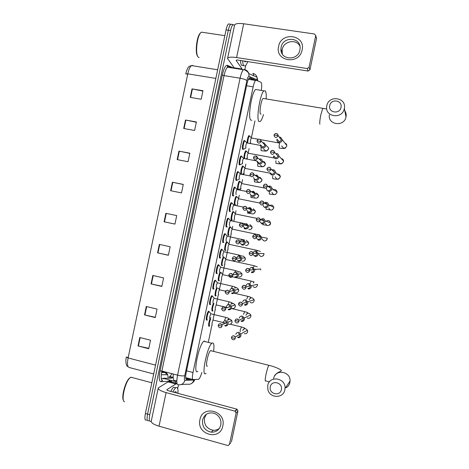 <?xml version="1.0" encoding="UTF-8"?>
<svg xmlns="http://www.w3.org/2000/svg" width="469" height="469" viewBox="0 0 469 469"><rect width="100%" height="100%" fill="white"/><g stroke="black" fill="none" stroke-linecap="round" stroke-linejoin="round"><path stroke-width="0.7" d="M207.081 319.881L206.788 320.104C205.381 320.849 207.04 312.237 208.5 311.252L208.676 311.146M210.364 304.381L210.053 304.598C208.687 305.219 210.3 296.73 211.736 295.757L211.941 295.646M213.647 288.875L213.319 289.097C211.994 289.584 213.559 281.212 214.978 280.251L215.207 280.14M216.93 273.368L216.59 273.585C215.3 273.955 216.825 265.694 218.22 264.745L218.478 264.627M220.219 257.862L219.855 258.073C218.607 258.319 220.09 250.165 221.462 249.232L221.743 249.109M223.508 242.35L223.127 242.555C221.919 242.684 223.355 234.635 224.71 233.709L225.014 233.591M226.803 226.832L226.392 227.037C225.226 227.049 226.627 219.093 227.957 218.179L228.555 218.419M230.091 211.308L229.663 211.513C228.532 211.413 229.898 203.546 231.205 202.649L231.809 202.889M233.392 195.784L232.935 195.983C231.838 195.772 233.169 187.993 234.459 187.108L234.822 187.014M236.687 180.254L236.206 180.454C235.145 180.131 236.446 172.434 237.713 171.56L238.311 171.812M239.987 164.725L239.477 164.918C238.451 164.49 239.723 156.863 240.966 156.007L241.365 155.943M243.288 149.189L242.749 149.377C241.758 148.849 243.001 141.292 244.22 140.448L244.824 140.723M219.017 280.591L218.695 280.802C217.528 281.207 218.794 273.802 220.143 272.337M222.224 265.442L221.89 265.653C220.676 265.952 222.159 257.909 223.484 257.012L223.731 256.906M225.437 250.294L225.079 250.505C223.906 250.686 225.349 242.743 226.65 241.857L226.926 241.752M228.649 235.145L228.274 235.35C227.131 235.42 228.538 227.571 229.822 226.697L230.39 226.937M215.81 295.734L215.506 295.951C214.409 296.426 215.388 289.918 216.737 287.831M209.403 326.008L209.127 326.231C207.761 327.004 209.414 318.515 210.816 317.577M212.604 310.871L212.316 311.088C211.484 310.003 211.836 307.412 213.372 303.326M231.868 219.984L231.463 220.19C230.361 220.149 231.733 212.393 232.999 211.531L233.562 211.765M235.08 204.824L234.658 205.023C233.591 204.883 234.928 197.203 236.171 196.359L236.739 196.599M237.666 189.623C236.98 188.391 238.275 181.908 239.348 181.175L239.7 181.098M240.761 174.034C240.673 170.751 241.265 168.066 242.532 165.991L242.895 165.926M243.927 158.463C243.974 155.128 244.572 152.572 245.709 150.801L246.278 151.065M247.122 142.893C247.263 139.574 247.849 137.147 248.892 135.6L249.461 135.881M261.315 90.253C261.907 85.704 261.778 83.042 260.922 82.268L256.203 80.275L255.587 80.457C254.708 81.348 253.899 83.47 253.16 86.829L192.999 372.486C192.143 376.924 192.196 379.298 193.158 379.603L198.739 379.28C199.765 378.307 200.802 376.027 201.852 372.45M172.012 373.699L169.884 376.507L169.262 376.73L173.172 377.756M208.353 342.042L211.976 324.835M212.92 320.368L215.171 309.663M216.115 305.19L218.372 294.485M219.316 290.012L221.567 279.301M222.511 274.828L224.768 264.117M225.712 259.638L227.969 248.928M228.913 244.449L231.17 233.732M232.114 229.253L232.73 226.322M233.797 221.268L234.283 218.953M235.397 213.682L236.007 210.769M237.074 205.709L237.484 203.775M238.592 198.504L239.284 195.21M240.351 190.15L240.679 188.597M241.793 183.32L242.567 179.645M243.628 174.591L243.88 173.413M244.988 168.137L245.844 164.08M246.911 159.02L247.075 158.229M248.189 152.953L249.127 148.515M250.188 143.45L250.276 143.039M251.39 137.763L254.96 120.826M158.188 388.303L151.323 420.928L150.772 421.326C149.195 421.93 148.861 419.732 149.763 414.731L230.572 30.544C231.27 27.378 232.091 25.39 233.023 24.576L234.529 25.361M175.588 381.584L175.295 382.974M148.696 420.652L148.603 420.716C147.014 421.314 146.668 419.116 147.571 414.121L228.315 30.209C229.013 27.05 229.833 25.062 230.777 24.247L231.909 24.411M255.869 80.281L250.012 77.731L249.367 77.907C248.459 78.792 247.638 80.908 246.899 84.256L186.246 372.31C185.402 376.754 185.478 379.134 186.48 379.439L192.02 379.304M249.274 77.989L253.887 80.181M189.922 378.753L185.871 378.835M148.603 420.716C147.014 421.314 146.668 419.116 147.571 414.121L228.315 30.209C229.013 27.05 229.833 25.062 230.777 24.247L233.023 24.576M215.846 78.417L187.788 73.832L185.759 73.967L185.947 73.141C185.935 72.765 187.102 69.178 187.852 68.105C188.327 66.885 189.558 66.041 191.534 65.584C190.021 66.692 188.767 69.441 187.788 73.832L128.101 357.953L126.308 356.985L125.839 360.268C125.985 364.296 126.63 366.371 127.767 366.488M146.439 420.113C144.833 420.705 144.475 418.506 145.378 413.511L226.058 29.875C226.756 26.715 227.576 24.734 228.532 23.925L229.675 24.089M178.953 151.124L189.839 153.187L188.051 161.699L177.171 159.607L178.953 151.124L179.34 151.2L177.558 159.683M185.489 120.011L196.405 121.958L194.617 130.476L183.707 128.494L185.489 120.011L185.876 120.082L184.094 128.565M192.032 88.876L202.971 90.716L201.183 99.24L190.244 97.37L192.032 88.876L192.419 88.952L190.637 97.435M159.354 244.384L170.165 246.776L168.383 255.277L157.572 252.855L159.354 244.384M152.83 275.438L163.617 277.941L161.828 286.436L151.047 283.903L152.83 275.438M146.305 306.48L157.068 309.089L155.28 317.583L144.528 314.939L146.305 306.48M139.785 337.504L150.52 340.224L148.737 348.713L138.009 345.964L139.785 337.504M172.416 182.224L183.279 184.399L181.491 192.906L170.634 190.707L172.416 182.224L172.803 182.306L171.021 190.783M165.885 213.313L176.725 215.593L174.937 224.1L164.103 221.79L165.885 213.313L166.266 213.395L164.49 221.866L164.103 221.79M185.865 73.815L187.682 74.331M128.213 357.425L126.349 357.173M174.937 224.076L164.49 221.866M176.719 215.593L166.266 213.395M183.262 184.493L172.803 182.306M148.82 348.32L138.009 345.964M155.345 317.284L144.528 314.939M161.875 286.231L151.047 283.903M168.406 255.159L157.572 252.855M202.895 91.092L192.419 88.952M196.347 122.239L185.876 120.082M189.804 153.375L179.34 151.2M222.798 425.975C220.102 441.3 196.171 434.564 199.941 419.685C202.508 404.483 226.509 410.932 222.798 425.975M202.561 419.984C202.004 426.649 204.918 430.712 211.302 432.178C216.238 432.254 219.41 429.862 220.817 425.002C221.485 419.515 219.34 415.622 214.374 413.324C208.424 411.911 204.484 414.133 202.561 419.984M219.398 428.349C217.563 429.797 215.47 430.431 213.119 430.249C206.806 428.807 203.921 424.791 204.472 418.196L206.313 414.285M178.507 384.797L177.704 388.608M168.049 381.877L158.27 387.916C157.959 389.428 160.568 390.994 166.09 392.606L234.969 411.161L236.816 409.144L168.787 390.876C167.41 390.472 166.753 390.079 166.829 389.698L175.869 383.953L168.049 381.877L170.716 381.76L176.995 383.425M151.323 420.928C150.954 422.739 153.515 424.492 159.026 426.192L227.723 445.497L228.268 445.544L230.631 442.953M236.816 409.144L237.941 410.985L236.106 413.031L229.482 444.419M236.106 413.031L234.969 411.161M237.941 410.985L231.405 441.968M177.124 383.871L175.869 383.953M172.891 391.978C173.97 389.803 174.955 388.402 175.834 387.775L175.904 387.728C177.569 386.884 178.238 388.748 177.909 393.321M174.445 392.395L175.037 391.844C175.746 391.398 176.209 391.762 176.426 392.922M170.763 391.404C171.847 389.235 172.838 387.84 173.723 387.212L173.794 387.165M124.602 401.74C120.855 401.411 124.748 383.026 129.573 378.254L130.933 377.152M123.476 400.403C121.201 397.507 124.994 382.604 129.004 378.612L130.306 377.563M281.353 389.657C283.129 382.552 271.533 379.585 270.302 386.802C268.514 393.872 280.093 396.897 281.353 389.657M267.746 385.418C269.423 375.153 285.897 377.873 285.046 388.355L284.859 389.845C283.428 398.644 269.81 398.462 267.875 389.68L267.746 385.418M211.296 350.648L210.528 350.624C208.054 352.377 204.912 368.007 207.433 366.013M206.061 373.342L205.862 373.494C200.832 377.709 207.011 346.714 211.894 343.285L212.281 343.021C213.905 342.54 214.345 345.331 213.6 351.398M197.824 371.407C192.583 375.552 198.727 344.633 203.822 341.274L204.226 341.016L205.604 341.719M340.998 107.424C342.786 100.26 330.944 98.332 329.713 105.554C327.913 112.677 339.738 114.676 340.998 107.424M326.817 105.742C328.675 94.726 346.773 97.4 344.34 108.415L344.293 108.65C342.44 119.46 324.829 117.162 326.7 106.434L326.817 105.742M263.883 98.549L263.068 98.414C261.157 99.815 259.07 112.718 260.535 114.014L261.104 114.114M263.496 114.524C262.417 118.129 261.362 120.439 260.318 121.465L258.952 121.524C256.021 119.232 260.113 93.601 263.9 90.834L265.395 90.927C266.122 92.17 266.386 94.808 266.187 98.836M251.871 120.281L250.763 120.087C247.65 117.772 251.654 92.194 255.611 89.468L263.9 90.834M212.181 324.964C211.736 323.821 212.052 322.197 213.137 320.093L213.418 320.157M237.842 337.645C239.442 337.873 240.486 337.205 240.984 335.64L240.808 333.951L238.95 332.369C237.355 332.152 236.306 332.82 235.813 334.379M237.631 337.123C238.791 337.287 239.548 336.801 239.905 335.669L239.776 334.438L238.434 333.301M209.713 326.084C208.922 325.228 209.233 322.86 210.64 318.973M215.377 309.81C214.937 308.631 215.253 307.007 216.315 304.944L216.596 305.008M212.979 310.912L212.903 310.941C212.129 309.786 212.492 307.301 213.993 303.472M241.265 321.406C242.866 321.623 243.915 320.948 244.413 319.383L244.314 317.9L242.379 316.129C240.779 315.913 239.729 316.587 239.237 318.146M241.066 320.837C242.227 320.995 242.983 320.509 243.341 319.377L243.27 318.287L241.869 317.015M218.566 294.655C218.144 293.442 218.454 291.818 219.498 289.789L219.779 289.854M216.221 295.746L216.092 295.798C215.013 296.267 216.103 289.625 217.387 287.978M244.689 305.161C246.295 305.366 247.345 304.692 247.843 303.126L247.796 301.807L245.803 299.879C244.202 299.673 243.153 300.353 242.661 301.913M244.501 304.551C245.662 304.698 246.424 304.211 246.782 303.074L246.747 302.112L245.305 300.723M221.761 279.495C221.35 278.246 221.655 276.622 222.675 274.635L222.963 274.699M221.245 272.583L221.38 272.999M219.457 280.573L219.287 280.65C218.12 281.037 219.545 273.404 220.805 272.553L220.87 272.501M248.119 288.91C249.725 289.109 250.774 288.429 251.273 286.858L251.261 285.68L249.232 283.628C247.626 283.428 246.577 284.114 246.084 285.68M247.937 288.253C249.098 288.4 249.86 287.907 250.217 286.77L250.212 285.908L248.74 284.431M224.956 264.334C224.557 263.045 224.856 261.426 225.859 259.468L226.14 259.533M222.699 265.395L222.476 265.501C221.345 265.776 222.734 258.243 223.977 257.399L224.557 257.844M251.548 272.653C253.154 272.847 254.204 272.161 254.702 270.59L254.714 269.523L252.662 267.371C251.056 267.183 250 267.869 249.508 269.435M249.895 269.628L249.854 270.038M251.372 271.956C252.539 272.096 253.301 271.598 253.659 270.461L253.665 269.681L252.181 268.133M228.151 249.168C227.764 247.843 228.057 246.225 229.042 244.302L229.323 244.367M225.911 250.241L225.671 250.346C224.575 250.516 225.929 243.071 227.148 242.239L227.729 242.684M252.973 254.479L254.978 256.396C256.584 256.578 257.639 255.886 258.138 254.321L258.161 253.342L256.092 251.114C254.655 250.921 253.635 251.495 253.037 252.832M254.814 255.652C255.98 255.787 256.742 255.288 257.1 254.151L257.118 253.436L255.617 251.83M231.346 234.002C230.971 232.642 231.264 231.018 232.225 229.13L232.507 229.189M229.124 235.086L228.866 235.186C227.799 235.256 229.118 227.899 230.32 227.078L230.906 227.518M256.338 237.935L258.407 240.134C260.019 240.31 261.069 239.612 261.567 238.041L261.608 237.15L259.521 234.846C258.29 234.658 257.334 235.098 256.654 236.159M258.249 239.348C259.416 239.477 260.184 238.973 260.541 237.836L260.565 237.179L259.058 235.52M234.541 218.83C234.178 217.434 234.471 215.804 235.409 213.952L235.69 214.011M232.337 219.932L232.055 220.025C231.029 219.99 232.313 212.715 233.498 211.906L234.078 212.346M259.75 221.579L261.837 223.865C263.449 224.035 264.504 223.332 265.003 221.761L265.049 220.934C264.856 219.685 264.158 218.9 262.951 218.577L260.277 219.609M261.69 223.039C262.857 223.156 263.625 222.652 263.983 221.515L264.018 220.911L262.499 219.211M237.783 203.657L237.742 203.652C237.39 202.221 237.672 200.591 238.598 198.774L238.879 198.827M235.549 204.771L235.25 204.859C234.254 204.724 235.508 197.531 236.675 196.734L237.255 197.168M263.173 205.258C263.367 206.495 264.065 207.275 265.266 207.591C266.884 207.755 267.94 207.046 268.438 205.475L268.491 204.707C268.315 203.435 267.611 202.631 266.38 202.309L264.082 202.942M265.132 206.723C266.304 206.841 267.066 206.325 267.424 205.188L267.465 204.625L265.941 202.895L264.522 203.159M241.007 188.485L240.937 188.474C240.597 187.002 240.878 185.378 241.787 183.584L242.063 183.637M238.762 189.611L238.445 189.693C237.484 189.453 238.709 182.335 239.852 181.55L240.433 181.984M266.597 188.937C266.773 190.203 267.471 191 268.702 191.317C270.32 191.469 271.375 190.76 271.873 189.189L271.926 188.468C271.774 187.172 271.07 186.357 269.816 186.029L267.957 186.351M268.573 190.402C269.745 190.514 270.507 189.998 270.871 188.86L270.906 188.333L269.382 186.574L268.391 186.644M244.232 173.307L244.138 173.29C243.81 171.783 244.091 170.153 244.976 168.394L245.252 168.447M241.435 174.169C241.224 171.179 241.758 168.582 243.03 166.36L243.61 166.794M270.027 172.621C270.179 173.911 270.883 174.72 272.131 175.037C273.755 175.183 274.811 174.468 275.309 172.891L275.367 172.223C275.227 170.904 274.523 170.077 273.251 169.749L271.827 169.872M272.014 174.081C273.187 174.187 273.955 173.665 274.312 172.528L274.353 172.035L272.823 170.253L272.249 170.229M247.456 158.123L247.339 158.1C247.022 156.564 247.298 154.928 248.165 153.193L248.441 153.246M244.566 158.581C244.537 155.462 245.088 152.994 246.213 151.17L246.794 151.593M273.45 156.306C273.597 157.619 274.301 158.434 275.567 158.757C277.191 158.891 278.252 158.17 278.75 156.593L278.803 155.966C278.697 154.688 278.035 153.867 276.827 153.492L276.687 153.463M273.925 155.978L275.461 157.754C276.634 157.854 277.402 157.332 277.759 156.189L277.8 155.726L274.529 152.278C274.236 150.748 273.333 150.168 271.809 150.537M250.681 142.934L250.54 142.91C250.235 141.333 250.505 139.698 251.361 137.992L251.63 138.044M247.743 143.004C247.831 139.873 248.382 137.528 249.397 135.969L249.971 136.391M276.986 139.164L276.886 139.997C277.009 141.321 277.718 142.148 279.002 142.465C280.626 142.594 281.687 141.867 282.186 140.29L282.244 139.698L280.661 137.335L279.46 137.141M277.367 139.627L278.903 141.421C280.081 141.515 280.849 140.987 281.207 139.844L278.094 135.412C277.853 133.952 276.997 133.348 275.532 133.601M209.919 318.797C209.45 317.624 209.766 315.959 210.886 313.814L211.185 313.89M225.026 326.002C227.553 325.99 228.514 324.712 227.911 322.174L226.134 320.749C224.305 320.562 223.25 321.394 222.963 323.258M207.445 319.928L207.392 319.952C206.073 320.649 207.632 312.577 208.998 311.656L209.602 312.137M224.786 325.451C225.935 325.609 226.685 325.123 227.043 323.997L226.867 322.666L225.589 321.646M213.184 303.285C212.727 302.065 213.043 300.406 214.14 298.302L214.439 298.378M228.438 309.833C230.859 309.851 231.844 308.631 231.405 306.181L229.546 304.58C227.752 304.393 226.697 305.208 226.375 307.019M210.763 304.399L210.657 304.451C209.379 305.026 210.892 297.07 212.234 296.156L212.85 296.637M228.204 309.235C229.353 309.388 230.103 308.901 230.461 307.775L230.349 306.585L229.007 305.43M216.455 287.767C216.01 286.512 216.32 284.853 217.393 282.789L217.698 282.854M231.844 293.658C234.183 293.7 235.192 292.533 234.875 290.153L232.952 288.406C231.199 288.224 230.144 289.01 229.787 290.774M214.081 288.869L213.923 288.939C212.686 289.396 214.157 281.552 215.482 280.65L216.098 281.13M231.622 293.019C232.771 293.166 233.527 292.674 233.884 291.548L233.814 290.475L232.425 289.215M219.727 272.243C219.293 270.947 219.598 269.288 220.647 267.266L220.952 267.33M235.256 277.484C237.519 277.537 238.545 276.411 238.334 274.101L236.364 272.225C234.652 272.049 233.597 272.811 233.199 274.523M217.405 273.333L217.194 273.427C215.992 273.773 217.417 266.029 218.724 265.137L219.345 265.618M233.58 274.476L233.539 274.775M235.039 276.798C236.194 276.939 236.945 276.446 237.302 275.315L237.267 274.342L235.843 272.993M222.998 256.713C222.576 255.388 222.881 253.723 223.906 251.736L224.211 251.8M236.64 259.199L238.668 261.303C240.873 261.362 241.91 260.272 241.775 258.02L239.776 256.045C238.141 255.863 237.091 256.578 236.634 258.185M220.706 257.803L220.459 257.915C219.299 258.143 220.688 250.499 221.972 249.619L222.593 250.1M238.457 260.576C239.612 260.711 240.368 260.213 240.726 259.081L240.708 258.19L239.26 256.772M226.269 241.183C225.859 239.817 226.158 238.158 227.166 236.206L227.471 236.27M240.022 242.854L242.074 245.117C244.238 245.181 245.281 244.12 245.211 241.916L243.188 239.858C241.787 239.671 240.779 240.228 240.175 241.529M224 242.285L223.731 242.397C222.599 242.514 223.953 234.963 225.22 234.095L225.841 234.576M241.881 244.349C243.036 244.478 243.792 243.974 244.15 242.842L244.15 242.027L242.684 240.538M229.54 225.648C229.148 224.246 229.441 222.582 230.426 220.665L230.73 220.729M243.411 226.509L245.492 228.925C247.609 228.995 248.658 227.957 248.646 225.8L246.6 223.666L243.816 224.886M227.289 226.767L226.996 226.873C225.906 226.885 227.225 219.422 228.467 218.566L229.095 219.041M245.299 228.116C246.46 228.239 247.216 227.735 247.573 226.603L247.585 225.847L246.102 224.305M232.841 210.118L232.812 210.112C232.431 208.67 232.724 207.005 233.685 205.123L233.99 205.182M246.817 210.171L248.904 212.733C250.985 212.803 252.041 211.783 252.07 209.666L250.012 207.468L247.538 208.289M230.578 211.243L230.267 211.343C229.212 211.249 230.496 203.874 231.715 203.03L232.343 203.499M248.722 211.877C249.883 211.994 250.639 211.49 250.997 210.352L251.015 209.649L249.526 208.066M236.147 194.582L236.089 194.571C235.719 193.087 236.007 191.422 236.951 189.57L237.25 189.634M250.229 193.826L250.258 194.348L252.316 196.534C254.368 196.605 255.429 195.596 255.499 193.515L253.424 191.27L251.32 191.762M233.867 195.72L233.539 195.813C232.518 195.614 233.767 188.321 234.969 187.489L235.596 187.958M252.146 195.637C253.307 195.749 254.063 195.239 254.421 194.102L254.45 193.445L252.949 191.827L251.736 191.991M239.448 179.041L239.36 179.023C239.002 177.505 239.29 175.84 240.216 174.017L240.509 174.075M253.653 177.493L253.659 178.097L255.734 180.331C257.757 180.401 258.818 179.41 258.923 177.358L256.842 175.066L255.118 175.324M237.162 180.202L236.81 180.278C235.825 179.979 237.044 172.756 238.223 171.941L238.85 172.404M255.57 179.393C256.731 179.498 257.493 178.982 257.85 177.851L257.88 177.235L256.373 175.582L255.535 175.611M242.749 163.493L242.637 163.476C242.291 161.922 242.573 160.251 243.481 158.458L243.774 158.516M257.082 161.154L257.071 161.852L259.146 164.127C261.145 164.191 262.212 163.212 262.347 161.189C262.165 159.941 261.468 159.161 260.26 158.862L259.316 159.302M240.45 164.672L240.087 164.742C239.131 164.338 240.321 157.191 241.482 156.388L242.104 156.845M257.487 161.488L258.994 163.142C260.16 163.241 260.916 162.725 261.274 161.588L261.309 161.014L259.803 159.331M246.049 147.946L245.914 147.923C245.58 146.328 245.862 144.657 246.747 142.893L247.04 142.945M260.524 144.827L260.477 145.601C260.658 146.85 261.356 147.618 262.564 147.917C264.545 147.975 265.612 147.008 265.771 145.009L263.678 142.646M243.739 149.148L243.358 149.201C242.432 148.702 243.599 141.62 244.742 140.823L245.357 141.275M260.911 145.214L262.423 146.891C263.584 146.985 264.346 146.463 264.704 145.326L264.745 144.78L263.455 143.133L263.994 142.728M302.112 49.954C299.415 65.308 274.799 61.462 278.598 46.425C281.171 31.206 305.858 34.759 302.112 49.954M281.13 47.211L280.919 49.315C280.521 60.261 298.073 61.005 299.902 50.031L300.107 48.389C300.998 37.08 282.954 36.037 281.13 47.211M282.332 54.093L282.168 49.55C283.54 41.049 296.385 38.564 299.926 46.191M245.727 65.496L244.83 69.617M234.195 67.823L227.547 58.572C227.864 57.118 230.877 56.772 236.599 57.546L307.259 68.544L309.065 67.284L309.939 69.817L308.156 71.054L238.393 60.143C236.962 59.95 236.206 60.032 236.118 60.401L242.203 69.101L234.195 67.823M227.623 58.203L234.529 25.373C234.91 23.614 237.971 23.081 243.704 23.767L314.552 34.003L315.725 35.708L309.065 67.284M316.176 37.397L316.511 38.651L309.939 69.817M199.102 57.599L198.194 57.066C195.239 54.427 196.769 37.42 200.421 33.1L201.389 32.15L203.206 32.425M247.691 61.597C246.893 63.813 246.096 65.25 245.305 65.912L243.698 65.654C243.13 64.798 242.784 63.18 242.649 60.812M243.698 65.66L241.541 65.314C240.96 64.452 240.603 62.84 240.462 60.466M246.061 61.345L245.287 61.92L244.349 61.076M197.748 56.397C194.957 53.759 196.435 37.655 199.905 33.545L200.767 32.683M252.668 79.408L252.949 80.029M176.825 380.758L174.398 380.5C173.243 380.353 172.903 378.202 173.378 374.057M185.671 377.633L192.929 379.544M186.562 370.809L192.999 372.486M246.583 85.751L253.16 86.829M253.319 79.683L253.313 80.088M170.159 380.148L168.998 380.787L169.332 379.925M176.819 381.913L163.142 378.29L171.472 378.161M257.604 80.873L257.159 79.818L248.963 76.312C248.253 76.248 247.556 77.702 246.87 80.674L184.774 375.599C184.206 378.571 184.264 380.16 184.944 380.365L193.908 380.101L194.571 379.568M252.803 73.399C254.919 73.826 256.326 75.11 257.024 77.238L257.159 79.818M171.648 381.127L160.826 381.66C159.055 381.227 158.803 377.651 160.058 370.926L222.312 74.981C223.877 68.286 225.566 65.062 227.377 65.314L234.095 68.257M149.763 414.731L145.378 413.511M230.572 30.544L226.058 29.875M171.853 377.768L171.631 378.161M184.944 380.365C183.725 383.777 181.415 385.219 178.015 384.691C176.59 384.334 176.444 381.156 177.581 375.159L161.893 371.038C160.773 377.006 160.99 380.189 162.55 380.582L160.826 381.66M193.908 380.101C192.765 383.331 190.578 384.691 187.354 384.193L181.315 384.516M253.184 73.75L253.77 75.79M229.874 67.583L228.52 67.003L227.512 67.208C226.181 68.368 225.026 71.165 224.041 75.609L161.893 371.038L160.058 370.926M184.774 375.599C183.443 376.126 181.046 375.98 177.581 375.159L240.087 78.206L224.041 75.609L222.312 74.981M246.87 80.674C245.856 79.683 243.593 78.862 240.087 78.206C241.072 73.744 242.186 70.919 243.429 69.74L244.361 69.518C246.594 69.975 248.078 71.329 248.816 73.58L248.963 76.312M227.377 65.314L227.447 66.088L228.28 66.938M171.584 380.523L171.05 381.326M253.506 79.759L255.646 80.105M165.75 372.052L164.859 372.515L161.617 372.462M161.301 378.764L164.713 378.706M169.233 378.196L170.564 376.689M192.683 65.408L191.534 65.584L217.663 69.781M155.556 365.122L128.101 357.953C127.029 363.815 127.398 366.998 129.215 367.503L153.691 373.969M161.758 371.7L164.859 372.515L167.72 374.749L161.301 374.725M168.312 378.207L167.72 374.749C166.753 373.119 165.973 372.316 165.381 372.345L161.817 371.407M159.741 244.466L157.959 252.938M153.211 275.526L151.434 283.991M146.691 306.574L144.909 315.027M140.167 337.604L138.39 346.052M166.09 392.606L159.026 426.192M166.946 389.575L166.87 389.956M168.119 381.854L175.934 383.929M286.354 387.664C288.189 386.45 289.361 384.75 289.86 382.563L290.035 381.156C290.839 371.26 275.244 368.722 273.662 378.419M269.353 365.439L268.848 365.31C267.975 366.805 267.025 369.853 265.999 374.455C265.061 379.216 264.932 381.391 265.63 380.975M329.373 114.817C327.608 124.959 344.258 127.163 346.005 116.957L346.046 116.734C346.409 114.571 346.005 112.583 344.826 110.784M323.229 108.48L322.754 108.398L320.878 114.594C319.893 119.577 319.547 122.79 319.852 124.244M231.457 337.393L231.668 338.659C233.116 340.283 234.348 340.154 235.368 338.266L235.233 336.988C234.289 335.587 233.187 335.405 231.926 336.449M235.368 338.266L233.011 338.026L231.469 337.346C232.296 335.511 233.55 335.394 235.233 336.988L239.776 334.438M240.269 331.8L240.257 329.736L241.471 326.94M244.384 333.682C245.996 334.028 247.069 333.412 247.591 331.835L247.427 330.229C245.598 328.066 244.015 328.2 242.666 330.639M235.01 320.562L235.145 321.675C236.558 323.458 237.812 323.376 238.914 321.423L238.844 320.304C237.965 318.791 236.851 318.557 235.502 319.588M238.914 321.423L235.016 320.52C235.884 318.674 237.162 318.603 238.844 320.304L243.27 318.287M247.239 318.064C248.998 318.709 250.206 318.146 250.851 316.376L250.763 314.969C248.992 312.618 247.374 312.7 245.92 315.203M243.493 314.388L244.689 311.656M238.557 303.719L238.651 304.721C240.017 306.62 241.289 306.574 242.467 304.58L242.432 303.578C241.084 301.626 239.806 301.655 238.598 303.672M242.467 304.58L238.563 303.689C239.542 301.69 240.832 301.655 242.432 303.578L246.747 302.112M250.077 302.341C251.947 303.373 253.295 302.898 254.116 300.916L254.069 299.668C252.351 297.17 250.722 297.205 249.18 299.773M246.729 299.04L247.902 296.367M242.11 286.876L242.168 287.784C243.499 289.778 244.783 289.76 246.026 287.726L246.014 286.835C245.264 285.193 244.15 284.865 242.678 285.844M246.026 287.726L242.115 286.852C243.147 284.818 244.449 284.812 246.014 286.835L250.212 285.908M252.932 286.477C254.843 288.013 256.326 287.673 257.375 285.457L257.364 284.331L251.261 285.68M249.965 283.686L251.12 281.072M245.662 270.027L245.697 270.859C246.993 272.929 248.283 272.935 249.578 270.871L249.584 270.062C248.898 268.391 247.79 268.022 246.278 268.96M249.578 270.871L245.668 270.009C246.817 267.957 248.124 267.969 249.584 270.062L253.665 269.681M255.664 269.048L255.634 269.435M260.641 269.986L260.653 268.972L254.714 269.523M253.36 267.635L254.333 265.771M253.131 254.01L249.215 253.166L249.232 253.946C250.499 256.08 251.794 256.103 253.131 254.01L253.154 253.272C252.521 251.583 251.431 251.185 249.883 252.064M258.935 254.444C260.553 257.147 262.206 257.17 263.9 254.52L263.93 253.588L258.161 253.342M256.854 251.407L257.551 250.469M256.69 237.144L252.768 236.317L252.773 237.038C254.01 239.225 255.312 239.26 256.69 237.144L256.719 236.47C256.144 234.776 255.072 234.342 253.5 235.162M262.183 238.909C263.76 241.682 265.419 241.728 267.166 239.043L267.207 238.193L261.608 237.15M260.248 220.278L256.326 219.463L256.32 220.131C257.528 222.365 258.835 222.412 260.248 220.278L260.283 219.65C259.767 217.968 258.718 217.505 257.129 218.249M262.857 224.704L262.71 223.901M265.431 223.385C266.978 226.216 268.643 226.275 270.431 223.566L270.478 222.781C269.652 220.436 268.198 219.938 266.116 221.298M263.807 203.399L259.879 202.602L259.867 203.235C261.051 205.498 262.364 205.557 263.807 203.399L263.842 202.819C263.385 201.16 262.359 200.668 260.776 201.33M266.081 209.391L266.034 207.632M268.684 207.867C270.203 210.739 271.873 210.816 273.697 208.084L273.749 207.351C272.911 204.93 271.434 204.449 269.312 205.909M267.365 186.521L263.431 185.742L263.42 186.334C264.586 188.632 265.9 188.69 267.365 186.521L267.406 185.982C267.002 184.358 266.011 183.83 264.434 184.405M273.972 194.629L269.317 194.072L269.411 191.493M271.944 192.354C273.433 195.268 275.104 195.35 276.968 192.595L277.021 191.915C276.452 189.763 275.139 189.124 273.081 189.992M270.924 169.643L266.99 168.875L266.972 169.438C268.121 171.76 269.435 171.824 270.924 169.643L270.971 169.133C270.619 167.55 269.669 166.999 268.11 167.474M275.203 176.842C276.663 179.791 278.34 179.879 280.233 177.106L280.286 176.467L280.327 177.018L278.821 178.994C278.146 179.205 277.701 179.539 272.712 178.701L272.653 176.109M275.367 172.223L280.286 176.467C279.917 174.574 278.779 173.829 276.886 174.239M274.488 152.753L272.219 152.079L270.549 152.003L270.531 152.536C271.657 154.881 272.976 154.952 274.488 152.753L274.529 152.278C273.163 148.796 270.648 150.954 270.554 151.968M278.463 161.336C279.905 164.308 281.582 164.402 283.505 161.612L283.557 161.014L283.587 161.535L282.01 163.587C281.195 163.792 281.124 164.173 275.948 163.388L275.901 160.726M278.803 155.966L283.557 161.014C283.411 159.63 282.655 158.827 281.289 158.598M278.047 135.863L275.79 135.148L274.107 135.125L274.084 135.641C275.197 137.997 276.517 138.074 278.047 135.863L278.094 135.412C276.616 131.812 274.201 134.152 274.113 135.084M281.722 145.824C283.147 148.82 284.83 148.919 286.77 146.117L285.258 148.169C284.402 148.392 284.337 148.802 279.19 148.063L279.143 145.343L279.717 143.408M282.244 139.698L286.829 145.554C286.741 144.341 286.125 143.549 284.976 143.186M218.214 325.334L218.478 326.688C219.932 328.2 221.133 328.036 222.095 326.19L221.913 324.818C220.999 323.546 219.943 323.381 218.747 324.319M222.095 326.19L218.22 325.293C218.835 323.534 220.067 323.376 221.913 324.818L226.867 322.666M228.919 324.249C230.543 324.454 231.569 323.745 231.985 322.133L231.727 320.52L229.998 319.131L227.283 320.268M224.592 320.221L225.911 317.425M221.743 308.579L221.937 309.798C223.361 311.451 224.587 311.328 225.63 309.423L225.507 308.197C224.1 306.486 222.857 306.591 221.796 308.514M225.63 309.423L221.749 308.538C222.587 306.767 223.836 306.65 225.507 308.197L230.349 306.585M232.237 308.496C233.867 308.696 234.887 307.986 235.309 306.368L235.133 304.938L233.316 303.379L230.877 304.152M227.887 304.574L229.189 301.837M225.278 291.812L225.413 292.926C226.808 294.696 228.057 294.608 229.159 292.656L229.089 291.548C228.286 290.112 227.219 289.842 225.882 290.745M229.159 292.656L225.284 291.788C226.275 289.854 227.547 289.778 229.089 291.548L233.814 290.475M233.544 289.965L233.562 290.528M235.561 292.744C237.191 292.932 238.211 292.216 238.633 290.598L238.516 289.326L236.64 287.626L234.576 288.06M231.258 288.599L232.46 286.242M232.694 275.883L228.813 275.027L228.907 276.071C230.267 277.935 231.528 277.877 232.694 275.883L232.659 274.875C231.915 273.392 230.848 273.081 229.464 273.943M236.886 274.025L236.857 274.388M238.879 276.986C240.515 277.167 241.541 276.446 241.957 274.828L241.881 273.691L239.958 271.868L238.387 272.02M234.682 272.419L235.737 270.648M232.343 258.278L232.413 259.222C233.744 261.169 235.016 261.133 236.229 259.105L236.218 258.185C235.532 256.666 234.477 256.314 233.046 257.141M236.229 259.105L232.348 258.267C233.38 256.244 234.67 256.221 236.218 258.185L240.708 258.19M242.203 261.227C243.839 261.397 244.865 260.676 245.287 259.052L245.234 258.026L243.282 256.103L242.291 256.086M238.146 256.221L239.014 255.042M239.77 242.326L235.878 241.494L235.925 242.385C237.226 244.396 238.504 244.378 239.77 242.326L239.77 241.482C239.143 239.94 238.1 239.553 236.646 240.321M245.527 245.457C247.163 245.621 248.189 244.894 248.611 243.276L248.582 242.344L246.254 240.286M241.652 239.999L242.291 239.436M243.305 225.542L239.413 224.721L239.442 225.554C240.714 227.623 242.004 227.617 243.305 225.542L243.317 224.757C242.749 223.215 241.728 222.798 240.251 223.502M244.39 228.766L244.197 228.233M248.851 229.687C250.487 229.845 251.519 229.112 251.941 227.494L251.929 226.644L249.93 224.563M246.846 208.752L242.948 207.949L242.965 208.723C244.214 210.839 245.51 210.851 246.846 208.752L246.864 208.025C246.354 206.489 245.351 206.038 243.868 206.671M247.679 213.155L247.509 211.935M251.495 213.671L252.175 213.917C253.817 214.063 254.849 213.325 255.265 211.707L255.265 210.927L253.26 208.787M250.974 209.45L250.452 210.141M250.387 191.956L246.483 191.164L246.495 191.897C247.72 194.055 249.016 194.072 250.387 191.956L250.411 191.276C249.954 189.763 248.986 189.283 247.503 189.834M255.435 198.1L250.968 197.543L250.868 195.69M254.309 197.537L255.505 198.141C257.147 198.281 258.173 197.537 258.595 195.913L258.607 195.204L256.584 193.011M253.928 175.154L250.024 174.38L250.024 175.078C251.232 177.264 252.527 177.294 253.928 175.154L253.958 174.521C253.559 173.038 252.621 172.528 251.15 172.991M257.247 181.321L258.829 182.359C260.471 182.488 261.503 181.743 261.925 180.119L261.942 179.463L262.024 180.207L260.365 182.236C259.545 182.388 259.685 182.728 254.45 181.866L254.262 179.469M258.923 177.358L261.942 179.463L259.914 177.229M257.469 158.352L253.559 157.59L253.559 158.252C254.743 160.474 256.045 160.504 257.469 158.352L257.504 157.754C257.159 156.312 256.262 155.772 254.819 156.142M260.313 165.07L262.159 166.571C263.801 166.694 264.838 165.944 265.261 164.32L265.278 163.71L265.348 164.426L263.73 166.495C262.886 166.688 262.904 167.052 257.751 166.255L257.61 163.558M262.347 161.189L265.278 163.71C265.102 162.491 264.422 161.735 263.238 161.442L262.599 161.406M261.01 141.544L257.1 140.8L257.094 141.433C258.261 143.672 259.562 143.713 261.01 141.544L261.051 140.981C260.752 139.592 259.908 139.029 258.501 139.293M263.496 148.831L265.489 150.784C267.131 150.901 268.168 150.144 268.59 148.521L268.614 147.952L268.678 148.638L267.054 150.766C266.187 150.995 266.07 151.37 261.057 150.637L261.098 147.078M243.704 23.767L236.599 57.546M316.511 38.651L315.725 35.708M236.259 60.19L236.183 60.56M234.142 67.776L242.151 69.054M308.156 71.054L307.259 68.544M245.287 61.92L244.736 61.134L244.548 61.48M173.161 377.375L169.884 376.507M250.417 79.619L248.64 78.892M248.435 79.296L255.587 80.457M234.975 204.93L234.471 204.824M231.762 220.084L231.252 219.979M212.48 310.994L211.97 310.877M209.262 326.143L208.758 326.019M215.693 295.845L215.183 295.728M228.55 235.239L228.04 235.133M225.337 250.393L224.821 250.282M222.124 265.548L221.608 265.431M218.906 280.697L218.396 280.579M243.159 149.324L242.631 149.224M239.864 164.848L239.337 164.742M236.575 180.366L236.042 180.26M233.286 195.89L232.741 195.778M229.992 211.408L229.447 211.296M226.703 226.926L226.152 226.808M223.408 242.438L222.863 242.321M220.119 257.956L219.568 257.833M216.83 273.468L216.279 273.345M213.536 288.98L212.985 288.857M210.241 304.492L209.696 304.363M206.952 320.005L206.407 319.876M192.003 383.144C193.087 382.511 194.066 381.315 194.922 379.556M257.844 80.973L257.024 77.238L248.816 73.58L247.72 71.921C245.627 70.233 244.202 69.506 243.429 69.74L227.512 67.208L227.447 66.088L231.475 67.841M173.172 377.785L171.707 377.609L172 377.07M228.532 23.925L230.777 24.247M164.941 374.479L165.287 374.737M211.302 432.178L213.119 430.249M237.162 409.285L235.321 411.301M175.834 387.775L173.723 387.212M151.839 382.792L130.869 377.187M129.004 378.612L129.573 378.254M265.712 380.869L269.382 381.901M289.901 382.499L290.035 381.156L285.046 388.355M211.894 343.285L203.822 341.274M210.528 350.624L268.848 365.31C277.501 367.385 282.666 370.674 281.083 370.868C279.77 372.363 277.929 371.372 274.793 375.675M346.016 117.027L344.34 108.415M263.068 98.414L326.746 108.99M247.726 331.589L247.427 330.229L240.808 333.951M243.282 329.437L244.707 328.318C243.991 327.86 246.243 328.364 241.248 326.887L230.209 324.22M213.137 320.093L223.092 322.496M223.514 322.596L225.765 323.141M250.979 316.153L250.763 314.969L244.314 317.9M246.583 313.96L247.831 312.934C247.304 312.53 248.875 312.829 244.46 311.604L231.317 308.491M216.315 304.944L225.835 307.195M226.709 307.4L227.401 307.564M254.239 300.711L254.069 299.668L247.796 301.807M249.883 298.477L250.962 297.557C250.516 297.17 251.771 297.405 247.673 296.314L234.037 293.154M219.498 289.789L225.542 291.19M219.568 289.742L218.232 288.177M257.364 284.331L257.493 285.263M253.19 282.989L254.098 282.186C253.729 281.81 254.696 281.992 250.886 281.019L235.356 277.501M222.675 274.635L235.157 277.46M222.746 274.588L220.969 272.524M220.805 272.553L220.102 272.389M255.699 269.042L255.664 269.435M260.653 268.972L260.752 269.81M257.241 266.808L254.104 265.718L225.859 259.468M225.929 259.421L224.094 257.323M223.977 257.399L223.273 257.241M263.93 253.588L264.012 254.356L263.156 255.857M249.215 253.166C250.387 251.062 251.701 251.097 253.154 253.272L257.118 253.436M260.395 251.437L257.323 250.417L229.042 244.302M229.112 244.255L227.266 242.162M227.148 242.239L226.445 242.086M267.207 238.193L267.271 238.897L266.31 240.48M252.768 236.317C253.747 234.178 255.06 234.23 256.719 236.47L260.565 237.179M232.225 229.13L259.052 234.793M232.296 229.083L230.443 226.996M230.32 227.078L229.617 226.926M265.049 220.934L270.478 222.781L270.537 223.432C270.66 223.889 270.291 224.452 269.435 225.12M266.732 225.313L262.992 224.639M256.326 219.457C257.528 217.282 258.847 217.346 260.283 219.65L264.018 220.911M235.409 213.952L256.948 218.39M235.479 213.905L233.615 211.83M233.498 211.906L232.788 211.759M268.491 204.707L273.749 207.351L273.796 207.966L272.501 209.772M270.285 209.983L266.234 209.326M259.879 202.59C261.04 200.374 262.364 200.451 263.842 202.819L267.465 204.625M238.598 198.774L259.849 203.042M238.668 198.727L236.792 196.652M236.675 196.734L235.966 196.587M271.926 188.468L277.021 191.915L277.062 192.495L275.45 194.459M240.949 188.474L238.885 189.482M263.437 185.718C264.686 183.49 266.011 183.578 267.406 185.982L270.906 188.333M241.787 183.584L266.603 188.444M241.852 183.537L239.97 181.474M239.852 181.55L239.143 181.409M244.167 173.29L242.139 174.304M266.996 168.846C267.101 167.761 269.687 165.762 270.971 169.133L274.353 172.035M244.976 168.394L270.121 173.19M245.041 168.348L243.147 166.284M243.03 166.36L242.321 166.225M271.709 173.993L270.777 173.237M247.386 158.112L245.944 158.839M248.165 153.193L274.195 158.03M248.23 153.152L246.331 151.094M246.213 151.17L245.504 151.036M276.37 153.943L276.827 153.492M250.61 142.922L249.737 143.367M251.361 137.992L258.525 139.287M260.348 139.615L279.43 143.063M251.425 137.95L249.508 135.899M249.397 135.969L248.681 135.84M280.104 137.704L280.661 137.335M227.911 322.174L231.727 320.52L232.132 322.033L231.434 323.399M227.336 320.245L228.978 318.727C228.409 318.299 230.121 318.644 225.642 317.355L210.886 313.814M210.962 313.767L209.127 311.568M208.998 311.656L208.277 311.48M231.405 306.181L235.133 304.938L235.45 306.292L234.711 307.687M230.906 304.147L232.155 303.05C231.739 302.663 232.941 302.863 228.913 301.772L214.14 298.302M214.216 298.255L212.369 296.068M212.234 296.156L211.519 295.986M233.591 290.03L233.597 290.522M234.875 290.153L238.516 289.326L238.768 290.546L237.976 291.988M234.547 288.066L235.35 287.38C235.004 286.999 235.913 287.151 232.184 286.178L217.393 282.789M217.469 282.737L215.611 280.568M215.482 280.65L214.761 280.485M236.939 274.013L236.904 274.383M238.334 274.101L241.881 273.691L242.086 274.799L241.236 276.288M228.813 275.027C229.704 273.046 230.988 272.999 232.659 274.875L237.267 274.342M238.193 272.043L238.551 271.703L235.461 270.584L220.647 267.266M220.723 267.213L218.853 265.055M218.724 265.137L218.003 264.979M241.775 258.02L245.234 258.026L245.41 259.04L244.478 260.6M241.758 256.033L238.739 254.984L223.906 251.736M223.983 251.689L222.101 249.537M221.972 249.619L221.251 249.467M245.211 241.916L248.582 242.344L248.728 243.282L247.696 244.918M235.878 241.494C236.874 239.43 238.17 239.424 239.77 241.482L244.15 242.027M244.707 240.069L227.166 236.206M227.242 236.153L225.349 234.013M225.22 234.095L224.493 233.943M248.646 225.8L251.929 226.644L252.052 227.524C252.199 227.981 251.806 228.555 250.886 229.247M245.117 228.819L244.548 228.702M239.413 224.721C240.275 222.64 241.576 222.652 243.317 224.757L247.585 225.847M230.426 220.665L245.228 223.748M230.502 220.618L228.596 218.484M228.467 218.566L227.741 218.419M252.07 209.666L255.265 210.927L255.376 211.754L254.022 213.588M251.701 213.741L247.849 213.096M242.954 207.937C244.056 205.803 245.363 205.832 246.864 208.025L251.015 209.649M250.51 210.171L250.985 209.502M233.685 205.123L243.358 207.087M233.761 205.07L231.844 202.948M231.715 203.03L230.994 202.884M255.499 193.515L258.607 195.204L258.7 195.983L257.059 197.959M246.489 191.153C247.415 188.995 248.722 189.036 250.411 191.276L254.45 193.445M236.951 189.57L246.454 191.452M237.021 189.523L235.098 187.407M234.969 187.489L234.242 187.348M239.383 179.029L237.291 180.067M250.03 174.357C251.161 172.17 252.474 172.223 253.958 174.521L257.88 177.235M240.216 174.017L250.37 175.975M240.286 173.97L238.352 171.859M238.223 171.941L237.496 171.801M242.678 163.482L240.579 164.543M253.565 157.561C254.221 155.485 255.535 155.55 257.504 157.754L261.309 161.014M243.481 158.458L256.854 160.967M243.552 158.411L241.605 156.306M241.482 156.388L240.749 156.247M245.979 147.934L243.862 149.019M257.106 140.759C257.205 139.815 259.515 137.605 261.051 140.981L264.745 144.78M246.747 142.893L260.465 145.396M268.614 147.952L265.771 145.009M246.817 142.846L244.859 140.741M244.742 140.823L244.009 140.694M280.919 49.315L281.963 51.631M316.54 38.458L315.754 35.509M224.839 35.65L201.389 32.15M199.905 33.545L200.421 33.1"/></g></svg>
